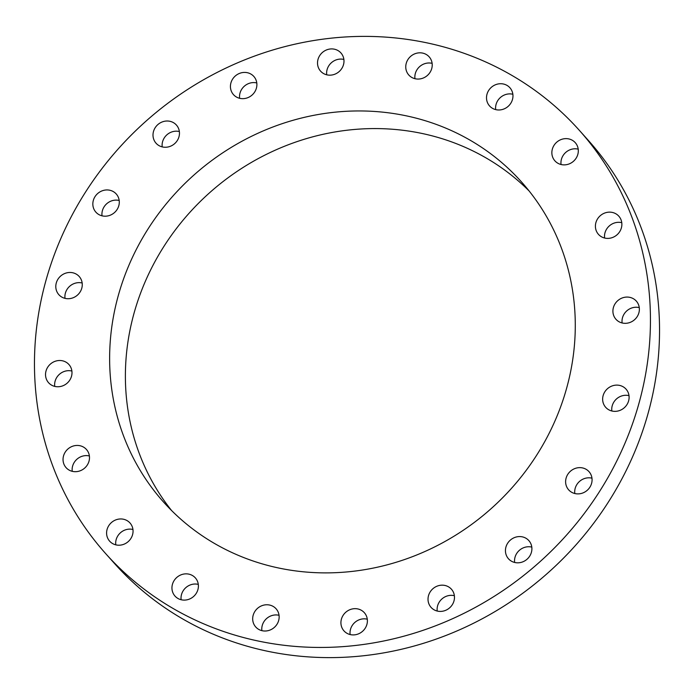 <?xml version="1.0" encoding="UTF-8"?>
<svg xmlns="http://www.w3.org/2000/svg" width="694" height="694" viewBox="0 0 694 694"><rect width="100%" height="100%" fill="white"/><g stroke="black" fill="none" stroke-linecap="round" stroke-linejoin="round"><path stroke-width="1.04" d="M279.049 615.3A13.646 12.7 -41.8 0 0 272.031 615.517A13.646 12.7 -41.8 0 0 261.881 630.646M262.939 605.341A13.646 12.7 -41.8 0 0 255.748 626.994A13.646 12.7 -41.8 0 0 268.899 630.438A13.646 12.7 -41.8 0 0 276.091 608.794A13.646 12.7 -41.8 0 0 262.939 605.341M579.212 130.194L588.304 140.362A317.618 295.514 138.2 0 1 572.029 549.223A317.618 295.514 138.2 0 1 114.788 563.806L105.696 553.639A317.618 295.514 138.2 0 1 121.971 144.777A317.618 295.514 138.2 0 1 579.212 130.194A317.618 295.514 138.2 0 1 562.938 539.056A317.618 295.514 138.2 0 1 105.696 553.639M171.609 510.558A240.098 223.39 138.2 0 1 191.544 210.516A240.098 223.39 138.2 0 1 529.054 190.902M175.782 192.889A240.098 223.39 138.2 0 1 521.428 181.863A240.098 223.39 138.2 0 1 509.127 490.944A240.098 223.39 138.2 0 1 163.48 501.97A240.098 223.39 138.2 0 1 175.782 192.889M186.322 573.851A13.646 12.7 138.2 0 1 195.344 577.885A13.646 12.7 138.2 0 1 196.896 592.216A13.646 12.7 138.2 0 1 184.023 600.11A13.646 12.7 138.2 0 1 175.001 596.077A13.646 12.7 138.2 0 1 173.448 581.746A13.646 12.7 138.2 0 1 186.322 573.851M124.989 519.659A13.646 12.7 138.2 0 1 129.995 522.981A13.646 12.7 138.2 0 1 130.446 539.134A13.646 12.7 138.2 0 1 114.649 544.504A13.646 12.7 138.2 0 1 109.652 541.181A13.646 12.7 138.2 0 1 109.201 525.028A13.646 12.7 138.2 0 1 124.989 519.659M84.946 448.064A13.646 12.7 138.2 0 1 86.438 449.469A13.646 12.7 138.2 0 1 85.518 467.27A13.646 12.7 138.2 0 1 67.587 469.066A13.646 12.7 138.2 0 1 66.095 467.661A13.646 12.7 138.2 0 1 67.006 449.868A13.646 12.7 138.2 0 1 84.946 448.064M70.103 366.076A13.646 12.7 138.2 0 1 66.424 383.765A13.646 12.7 138.2 0 1 48.589 382.732A13.646 12.7 138.2 0 1 47.418 381.18A13.646 12.7 138.2 0 1 51.096 363.5A13.646 12.7 138.2 0 1 68.94 364.532A13.646 12.7 138.2 0 1 70.103 366.076M81.927 281.729A13.646 12.7 138.2 0 1 74.917 296.911A13.646 12.7 138.2 0 1 58.86 294.69A13.646 12.7 138.2 0 1 56.136 289.459A13.646 12.7 138.2 0 1 63.154 274.277A13.646 12.7 138.2 0 1 79.203 276.498A13.646 12.7 138.2 0 1 81.927 281.729M119.247 203.273A13.646 12.7 138.2 0 1 110.016 215.287A13.646 12.7 138.2 0 1 95.893 212.164A13.646 12.7 138.2 0 1 92.883 202.865A13.646 12.7 138.2 0 1 102.113 190.85A13.646 12.7 138.2 0 1 116.236 193.973A13.646 12.7 138.2 0 1 119.247 203.273M178.419 138.384A13.646 12.7 138.2 0 1 156.063 143.233A13.646 12.7 138.2 0 1 154.051 129.882A13.646 12.7 138.2 0 1 176.406 125.041A13.646 12.7 138.2 0 1 178.419 138.384M253.648 93.421A13.646 12.7 138.2 0 1 233.488 94.636A13.646 12.7 138.2 0 1 233.67 77.659A13.646 12.7 138.2 0 1 253.831 76.444A13.646 12.7 138.2 0 1 253.648 93.421M337.57 72.783A13.646 12.7 138.2 0 1 320.576 71.135A13.646 12.7 138.2 0 1 323.933 51.304A13.646 12.7 138.2 0 1 340.928 52.944A13.646 12.7 138.2 0 1 337.57 72.783M421.969 78.483A13.646 12.7 138.2 0 1 408.818 75.039A13.646 12.7 138.2 0 1 416.01 53.395A13.646 12.7 138.2 0 1 429.161 56.839A13.646 12.7 138.2 0 1 421.969 78.483M498.587 109.982A13.646 12.7 138.2 0 1 489.565 105.948A13.646 12.7 138.2 0 1 488.012 91.617A13.646 12.7 138.2 0 1 500.886 83.722A13.646 12.7 138.2 0 1 509.908 87.756A13.646 12.7 138.2 0 1 511.461 102.087A13.646 12.7 138.2 0 1 498.587 109.982M559.919 164.174A13.646 12.7 138.2 0 1 554.914 160.852A13.646 12.7 138.2 0 1 554.463 144.699A13.646 12.7 138.2 0 1 570.251 139.329A13.646 12.7 138.2 0 1 575.257 142.652A13.646 12.7 138.2 0 1 575.708 158.805A13.646 12.7 138.2 0 1 559.919 164.174M599.963 235.769A13.646 12.7 138.2 0 1 598.471 234.364A13.646 12.7 138.2 0 1 599.382 216.563A13.646 12.7 138.2 0 1 617.322 214.767A13.646 12.7 138.2 0 1 618.814 216.172A13.646 12.7 138.2 0 1 617.903 233.965A13.646 12.7 138.2 0 1 599.963 235.769M614.797 317.748A13.646 12.7 138.2 0 1 618.475 300.068A13.646 12.7 138.2 0 1 636.32 301.101A13.646 12.7 138.2 0 1 637.482 302.645A13.646 12.7 138.2 0 1 633.804 320.333A13.646 12.7 138.2 0 1 615.968 319.301A13.646 12.7 138.2 0 1 614.797 317.748M602.982 402.104A13.646 12.7 138.2 0 1 609.991 386.922A13.646 12.7 138.2 0 1 626.049 389.143A13.646 12.7 138.2 0 1 628.773 394.374A13.646 12.7 138.2 0 1 621.755 409.547A13.646 12.7 138.2 0 1 605.706 407.335A13.646 12.7 138.2 0 1 602.982 402.104M565.662 480.56A13.646 12.7 138.2 0 1 574.884 468.545A13.646 12.7 138.2 0 1 589.015 471.668A13.646 12.7 138.2 0 1 592.025 480.968A13.646 12.7 138.2 0 1 582.795 492.983A13.646 12.7 138.2 0 1 568.672 489.86A13.646 12.7 138.2 0 1 565.662 480.56M506.49 545.449A13.646 12.7 138.2 0 1 528.845 540.6A13.646 12.7 138.2 0 1 530.849 553.942A13.646 12.7 138.2 0 1 508.494 558.791A13.646 12.7 138.2 0 1 506.49 545.449M431.26 590.412A13.646 12.7 138.2 0 1 451.421 589.197A13.646 12.7 138.2 0 1 451.239 606.174A13.646 12.7 138.2 0 1 431.078 607.389A13.646 12.7 138.2 0 1 431.26 590.412M347.338 611.05A13.646 12.7 138.2 0 1 364.333 612.689A13.646 12.7 138.2 0 1 360.975 632.529A13.646 12.7 138.2 0 1 343.981 630.889A13.646 12.7 138.2 0 1 347.338 611.05M198.302 584.391A13.646 12.7 -41.8 0 0 195.413 584.018A13.646 12.7 -41.8 0 0 181.134 599.737M132.953 529.487A13.646 12.7 -41.8 0 0 115.785 544.842M89.396 455.975A13.646 12.7 -41.8 0 0 72.228 471.321M71.89 371.038A13.646 12.7 -41.8 0 0 54.731 386.393M82.161 283.005A13.646 12.7 -41.8 0 0 65.002 298.351M119.195 200.479A13.646 12.7 -41.8 0 0 101.975 213.032A13.646 12.7 -41.8 0 0 102.027 215.825M179.364 131.548A13.646 12.7 -41.8 0 0 163.151 140.058A13.646 12.7 -41.8 0 0 162.205 146.894M256.789 82.95A13.646 12.7 -41.8 0 0 242.761 87.826A13.646 12.7 -41.8 0 0 239.621 98.296M343.877 59.45A13.646 12.7 -41.8 0 0 333.025 61.471A13.646 12.7 -41.8 0 0 326.718 74.796M432.119 63.354A13.646 12.7 -41.8 0 0 425.101 63.562A13.646 12.7 -41.8 0 0 414.951 78.7M512.866 94.263A13.646 12.7 -41.8 0 0 509.977 93.89A13.646 12.7 -41.8 0 0 495.698 109.609M578.215 149.158A13.646 12.7 -41.8 0 0 561.047 164.513M621.772 222.679A13.646 12.7 -41.8 0 0 604.604 238.025M639.269 307.607A13.646 12.7 -41.8 0 0 622.11 322.962M628.998 395.649A13.646 12.7 -41.8 0 0 611.839 410.995M591.973 478.175A13.646 12.7 -41.8 0 0 574.753 490.727A13.646 12.7 -41.8 0 0 574.806 493.521M531.795 547.106A13.646 12.7 -41.8 0 0 515.581 555.616A13.646 12.7 -41.8 0 0 514.636 562.452M454.379 595.704A13.646 12.7 -41.8 0 0 440.352 600.579A13.646 12.7 -41.8 0 0 437.211 611.05M367.282 619.204A13.646 12.7 -41.8 0 0 356.43 621.217A13.646 12.7 -41.8 0 0 350.123 634.55"/></g></svg>
